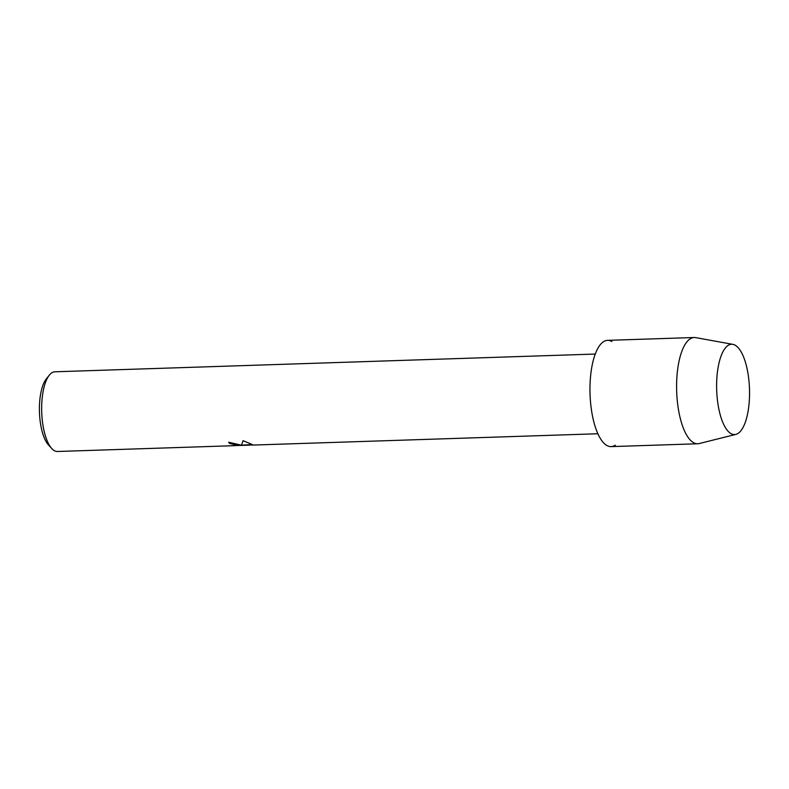 <?xml version="1.0" encoding="UTF-8"?>
<svg xmlns="http://www.w3.org/2000/svg" width="789" height="789" viewBox="0 0 789 789"><rect width="100%" height="100%" fill="white"/><g stroke="black" fill="none" stroke-linecap="round" stroke-linejoin="round"><path stroke-width="1.18" d="M730.92 433.595A45.18 16.411 88.1 0 0 749.412 398.83A45.18 16.411 88.1 0 0 735.24 345.247A45.18 16.411 88.1 0 0 718 368.088A45.18 16.411 88.1 0 0 719.43 411.7A45.18 16.411 88.1 0 0 730.92 433.595A45.18 16.411 88.1 0 0 735.841 434.404A45.18 16.411 88.1 0 0 749.55 392.123A45.18 16.411 88.1 0 0 735.24 345.247A45.18 16.411 88.1 0 0 732.882 344.359A45.18 16.411 88.1 0 0 718 368.088A45.18 16.411 88.1 0 0 719.43 411.7A45.18 16.411 88.1 0 0 730.92 433.595M611.879 341.519A53.159 19.311 88.1 0 0 590.123 382.418A53.159 19.311 88.1 0 0 606.79 445.45A53.159 19.311 88.1 0 0 615.282 445.174M228.702 442.234A39.805 14.458 88.1 0 0 229.984 443.546L229.974 443.615A39.864 14.478 -91.9 0 1 228.642 442.234L241.513 445.223L243.061 440.656L252.342 444.562L241.572 445.4L250.281 445.114M595.261 354.054L54.885 371.797A39.864 14.478 88.1 0 0 49.342 375.13A39.864 14.478 88.1 0 0 41.718 412.114A39.864 14.478 88.1 0 0 51.749 448.517A39.864 14.478 88.1 0 0 54.283 450.618A39.864 14.478 88.1 0 0 57.498 451.486L234.136 445.686L231.562 445.696L237.321 445.43L237.805 445.193L236.828 444.621L229.974 443.615M252.273 444.503L234.136 445.686M229.984 443.546L237.805 445.193M49.342 375.13L46.314 378.907A35.88 13.038 88.1 0 0 39.45 412.193A35.88 13.038 88.1 0 0 48.484 444.957L51.749 448.517M732.882 344.359L695.72 337.623A53.159 19.311 88.1 0 0 694.212 337.514A53.159 19.311 88.1 0 0 676.587 385.397A53.159 19.311 88.1 0 0 693.413 442.609A53.159 19.311 88.1 0 0 697.703 443.773A53.159 19.311 88.1 0 0 699.202 443.556L735.841 434.404M694.212 337.514L607.589 340.355A53.159 19.311 88.1 0 0 589.965 388.237A53.159 19.311 88.1 0 0 606.79 445.45A53.159 19.311 88.1 0 0 611.081 446.613L697.703 443.773M597.875 433.753L251.583 445.114M241.572 445.381L236.118 445.558"/></g></svg>
